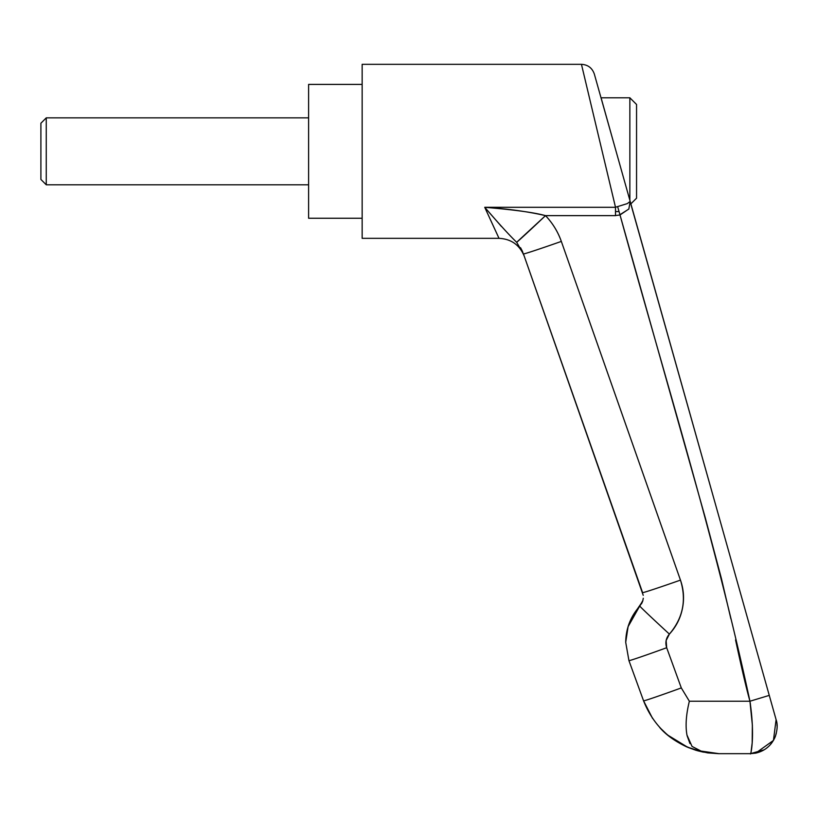 <?xml version="1.0" encoding="UTF-8"?>
<svg xmlns="http://www.w3.org/2000/svg" width="818" height="818" viewBox="0 0 818 818"><rect width="100%" height="100%" fill="white"/><g stroke="black" fill="none" stroke-linecap="round" stroke-linejoin="round"><path stroke-width="1.23" d="M642.662 601.281L632.856 615.617L628.132 626.414L625.709 642.324L628.94 660.637L625.709 642.324C625.903 628.5 630.606 616.424 639.819 606.107A40.154 0.603 42.6 0 0 669.39 634.093C676.087 626.813 680.423 618.326 682.406 608.643C680.423 618.326 676.087 626.813 669.39 634.093C682.979 618.132 686.67 600.136 680.464 580.115C683.746 589.441 684.39 598.95 682.406 608.643C684.39 598.95 683.746 589.441 680.464 580.115L561.332 241.412C557.937 231.77 552.661 223.181 545.514 215.635C552.661 223.181 557.937 231.77 561.332 241.412C557.876 231.709 552.61 223.109 545.514 215.635L615.504 215.635L545.514 215.635C534.522 212.568 514.266 209.786 484.726 207.302L615.504 207.302L581.455 64.325L362.149 64.325L581.455 64.325C587.917 64.714 592.212 67.966 594.338 74.08L630.187 201.412L628.817 209.071L619.287 215.134M489.757 218.253L499.011 238.335L362.149 238.335L362.149 64.325L362.149 238.335L499.011 238.335L484.726 207.302L501.495 226.514M615.504 211.565L619.062 211.565L615.504 211.565L615.504 215.502M616.087 151.33L601.077 97.792M752.182 742.836L751.118 751.497L752.182 742.836L752.355 724.993L749.942 701.23C746.589 689.318 741.783 668.889 735.546 639.921C741.783 668.889 746.589 689.318 749.942 701.23L689.359 701.23C686.097 714.533 685.3 725.811 686.967 735.055L692.038 746.415L702.918 752.039C674.308 745.198 654.523 728.132 643.572 700.832L628.94 660.637A40.154 0.777 -20 0 0 666.68 647.723A40.154 0.777 160 0 1 628.94 660.637L643.572 700.832A40.154 0.777 -20 0 0 681.302 687.918L666.68 647.723L666.128 640.535L669.39 634.093A40.154 0.603 -137.4 0 1 639.819 606.107L642.713 601.118M615.514 210.073L615.504 215.574L620.013 214.95L705.269 517.733L721.415 578.541L730.903 618.909M628.889 208.958L620.013 214.95C664.441 376.73 714.676 536.874 749.942 701.23L689.359 701.23L681.302 687.918L666.68 647.723C665.054 642.682 665.964 638.132 669.39 634.093C682.979 618.132 686.67 600.136 680.464 580.115L561.332 241.412A40.154 0.777 160.6 0 1 523.448 253.917L643.234 595.33M775.331 716.936L769.268 695.382L749.942 701.23C755.403 737.877 750.464 756.558 750.331 753.675L719.042 753.675L750.341 753.664M752.366 725.085L752.437 731.159M752.243 741.364L752.192 742.703M686.997 747.008L702.897 752.039L719.042 753.675L696.169 750.362L688.02 747.437M750.413 704.093L749.942 701.23L769.268 695.382L734.513 571.966M714.646 501.393L630.463 202.782M776.098 719.646L776.108 719.697C777.816 724.339 777.458 730.177 775.045 737.202C771.19 745.74 764.738 751.047 755.668 753.143L773.45 740.413L776.098 719.646L630.187 201.412L627.263 203.621L615.504 207.24L604.983 163.089M764.165 749.82L750.331 753.675L755.668 753.143M770.3 744.728L771.476 743.317M774.983 737.325L775.648 735.617M776.118 734.094L776.262 733.572M777.039 728.654L777.09 727.611M687.907 747.396L667.498 734.953L659.676 727.458C665.893 734.789 674.983 741.302 686.915 746.977M703.122 752.079L718.92 753.675M522.835 252.292L522.109 250.656M501.485 226.504L500.422 225.379M524.256 256.228C519.614 244.93 511.199 238.968 499.011 238.335L484.726 207.302L615.504 207.302L615.504 215.635M520.524 247.701L522.129 250.707M620.013 214.95L617.774 207.066M641.506 603.827L642.651 601.312M642.723 601.097L643.285 598.265M545.514 215.635C527.896 211.555 507.641 208.784 484.726 207.302C498.827 223.662 509.461 235.328 516.659 242.281L545.514 215.635A40.154 0.593 136.5 0 1 516.659 242.281L523.448 253.917A40.154 0.777 -19.4 0 0 561.332 241.412C557.876 231.709 552.61 223.109 545.514 215.635M523.448 253.917L642.59 592.621A40.154 0.777 -19.4 0 0 680.464 580.115A40.154 0.777 160.6 0 1 642.59 592.621M689.952 743.552L687.1 735.709M689.124 702.141L689.359 701.23L681.302 687.918A40.154 0.777 160 0 1 643.572 700.832C653.643 726.19 671.742 742.856 697.846 750.822M697.897 750.842L702.918 752.039M681.302 687.918A40.154 0.777 -20 0 1 643.572 700.832L652.58 718.439M601.015 97.792L629.86 97.792L636.557 104.479L636.557 198.181L633.05 201.678M630.831 203.907L636.557 198.181L636.557 104.479L629.86 97.792L629.86 200.175M629.86 200.257L629.86 97.792L602.529 97.792M40.9 123.221L46.258 117.864L308.611 117.864L46.258 117.864L46.258 184.796L40.9 179.439L46.258 184.796L308.611 184.796L46.258 184.796L46.258 117.864L40.9 123.221L40.9 179.439L40.9 123.221M362.149 218.253L308.611 218.253L362.149 218.253M308.611 84.407L362.149 84.407L308.611 84.407L308.611 218.253L308.611 84.407M766.139 748.511L768.654 746.415M770.208 744.84L773.787 739.809M774.554 738.296L775.576 735.822M777.09 726.19L776.988 724.462M776.814 722.989L776.446 720.995M642.887 600.443L628.183 626.496M718.644 753.675L707.662 752.887L696.169 750.362M667.498 734.953L659.932 727.734"/></g></svg>
